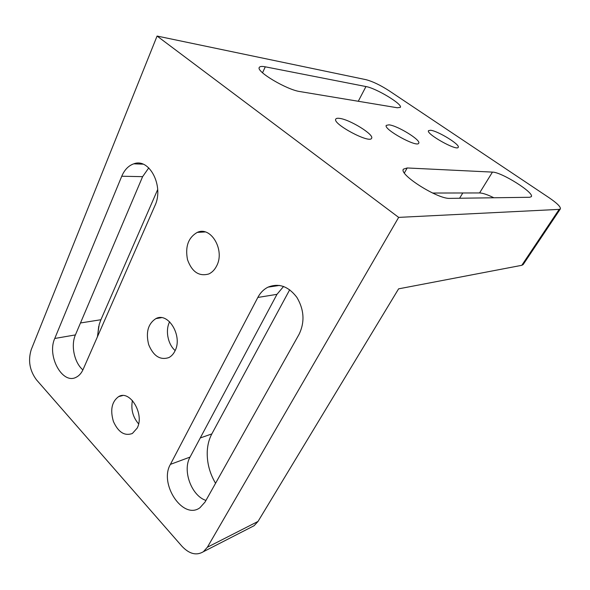 <?xml version="1.0" encoding="UTF-8"?>
<svg xmlns="http://www.w3.org/2000/svg" width="590" height="590" viewBox="0 0 590 590"><rect width="100%" height="100%" fill="white"/><g stroke="black" fill="none" stroke-linecap="round" stroke-linejoin="round"><path stroke-width="0.89" d="M283.576 286.452L276.976 294.336L190.046 457.088C182.236 470.437 191.411 495.777 205.947 500.431M137.146 428.148L132.374 433.48C124.623 436.283 118.302 432.286 113.413 421.489C110.042 409.932 111.776 401.643 118.627 396.62C129.977 389.496 144.801 414.291 137.146 428.148M174.913 351.072C173.401 354.103 171.38 356.272 168.851 357.584C160.178 360.409 153.452 356.102 148.687 344.671C145.634 332.458 148.024 323.77 155.856 318.622C168.305 311.638 183.04 336.278 174.913 351.072M216.641 265.92C214.701 269.778 212.083 272.462 208.786 273.974C199.037 276.688 191.942 271.924 187.509 259.689C185.017 246.664 188.276 237.564 197.296 232.394C210.895 225.808 225.225 250.197 216.641 265.92M398.656 217.386L207.378 547.232L203.388 551.716C196.441 555.846 189.294 554.025 181.949 546.259L36.492 379.849C29.633 370.579 27.885 360.497 31.241 349.597L157.08 36.049L366.051 79.687C372.607 81.42 380.226 85.071 388.899 90.624L549.165 197.775C557.115 203.218 560.854 206.928 560.375 208.897L559.158 209.384L398.656 217.386L157.08 36.049M154.89 205.755L83.146 369.362C81.442 373.16 79.119 375.793 76.176 377.246C62.415 384.916 46.669 355.8 54.759 338.468L121.754 176.233C124.52 169.765 128.539 165.628 133.797 163.821C149.477 157.619 164.286 186.455 154.89 205.755M170.414 464.367C158.791 483.822 182.981 520.38 199.914 507.761L205.04 502.053L299.115 334.228C304.919 322.074 304.175 309.787 296.888 297.382C288.414 286.283 278.805 282.868 268.059 287.138C263.745 289.292 260.338 292.729 257.83 297.456L170.414 464.367L190.046 457.088M98.685 326.462L97.571 336.462M339.39 118.361C349.472 119.305 374.429 134.667 371.597 138.259C369.878 143.953 332.074 123.723 335.784 119.084C336.189 118.347 337.399 118.103 339.39 118.361M388.987 124.837C397.527 125.596 421.267 140.221 418.716 143.215C417.241 147.942 383.035 129.107 386.288 125.36L388.987 124.837M430.582 130.265C437.891 130.884 460.525 144.801 458.224 147.323C456.962 151.313 425.641 133.724 428.517 130.656L430.582 130.265M529.65 197.281L449.868 198.373C437.928 199.391 398.368 174.308 403.457 169.131L407.211 167.966L492.444 172.11C501.448 171.978 534.776 192.937 531.295 196.684L529.65 197.281M265.294 66.817C261.864 66.161 259.866 66.368 259.29 67.444C255.876 71.449 286.902 89.879 300.037 91.583L397.313 107.764L400.352 107.351C402.926 104.356 376.147 88.212 365.962 86.553L265.294 66.817L262.528 72.769M251.023 527.298L254.106 525.712L258.014 521.442L398.597 288.849L521.796 265.308L523.175 264.541L560.375 208.897M432.588 193.033L479.582 192.945C482.768 193.048 487.524 194.656 493.86 197.768M97.409 336.824L99.194 324.522L100.912 319.728L157.692 189.53M82.895 369.901C74.34 362.725 70.667 345.482 75.409 334.913L142.61 176.661L148.769 167.892M215.556 483.291C209.605 473.187 206.839 462.516 207.26 451.269C207.606 444.764 209.133 438.982 211.825 433.923L289.705 289.764M175.156 350.563C167.826 344.317 165.141 330.326 169.632 321.779M138.606 423.878C132.839 417.123 130.781 409.335 132.425 400.499M521.796 265.308L559.158 209.384M207.378 547.232L258.014 521.442M462.796 192.982L459.603 198.24M407.211 167.966L404.386 172.936M492.444 172.11L479.582 192.945M365.962 86.553L358.27 101.266M80.483 322.973L100.912 319.728M54.759 338.468L75.409 334.913M121.754 176.233L142.61 176.661M200.261 437.957L211.825 433.923M257.83 297.456L276.976 294.336M203.388 551.716L254.106 525.712M133.797 163.821L142.987 164.16M268.059 287.138L279.572 285.42M197.296 232.394L205.128 231.944M155.856 318.622L161.395 317.685M118.627 396.62L122.55 395.595"/></g></svg>
